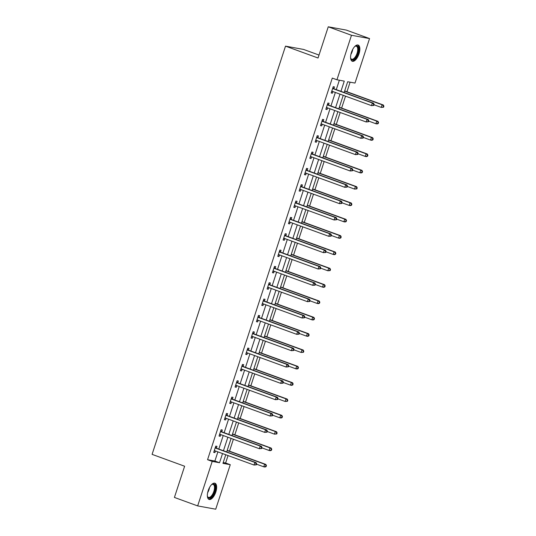 <?xml version="1.0" encoding="UTF-8"?>
<svg xmlns="http://www.w3.org/2000/svg" width="536" height="536" viewBox="0 0 536 536"><rect width="100%" height="100%" fill="white"/><g stroke="black" fill="none" stroke-linecap="round" stroke-linejoin="round"><path stroke-width="0.8" d="M208.189 490.628A8.616 3.826 -70 0 1 214.949 483.231A8.616 3.826 -70 0 1 215.807 492.015A8.616 3.826 -70 0 1 209.047 499.418A8.616 3.826 -70 0 1 208.189 490.628M351.408 52.461A8.616 3.826 -70 0 1 358.169 45.058A8.616 3.826 -70 0 1 359.02 53.841A8.616 3.826 -70 0 1 352.266 61.245A8.616 3.826 -70 0 1 351.408 52.461M319.014 55.061L303.577 49.433L285.514 46.143L152.09 454.367L184.625 466.233L174.421 497.435L197.663 505.91L212.209 461.402L219.532 462.736L222.527 453.563M285.514 46.143L318.049 58.009L328.253 26.8L346.31 30.09L369.552 38.565L355.006 83.073L347.683 81.74L344.159 92.507M223.21 462.555L225.623 462.997L228.048 455.573M229.488 451.165L233.388 439.239M234.828 434.83L238.728 422.897M240.168 418.489L244.068 406.563M245.508 402.154L249.408 390.228M250.848 385.813L254.747 373.887M256.188 369.478L260.087 357.552M261.528 353.144L265.427 341.218M266.868 336.802L270.767 324.876M272.208 320.468L276.107 308.542M277.548 304.126L281.447 292.2M282.887 287.792L286.787 275.866M288.227 271.457L292.127 259.531M293.567 255.116L297.467 243.19M298.907 238.781L302.807 226.855M304.247 222.44L308.146 210.514M309.587 206.105L313.486 194.179M314.927 189.771L318.826 177.845M320.267 173.43L324.166 161.504M325.607 157.095L329.506 145.169M330.947 140.754L334.846 128.828M336.286 124.419L340.186 112.493M341.626 108.084L345.526 96.158M346.966 91.743L350.095 82.176M225.623 462.997L230.272 464.692L215.72 509.2L197.663 505.91M340.93 91.328L344.266 81.117L336.943 79.784L332.293 78.088L207.559 459.707L214.882 461.04L217.884 451.868M218.802 449.047L223.224 435.534M224.142 432.713L228.564 419.192M229.482 416.378L233.904 402.858M234.822 400.037L239.244 386.516M240.162 383.702L244.584 370.182M245.501 367.361L249.923 353.847M250.841 351.026L255.263 337.506M256.181 334.692L260.603 321.171M261.521 318.351L265.943 304.83M266.861 302.016L271.283 288.495M272.201 285.675L276.623 272.161M277.541 269.34L281.963 255.819M282.881 253.005L287.303 239.485M288.221 236.664L292.643 223.144M293.56 220.33L297.976 206.809M298.9 203.995L303.316 190.474M304.24 187.654L308.656 174.133M309.58 171.319L313.995 157.798M314.92 154.978L319.335 141.457M320.26 138.643L324.675 125.123M325.6 122.309L330.015 108.788M330.94 105.967L335.355 92.447M336.28 89.633L339.355 80.219M333.895 88.608L334.451 86.912L333.231 86.691L331.174 92.976L332.4 93.197L332.93 91.562M328.555 104.949L329.111 103.254L327.891 103.026L325.834 109.311L327.06 109.532L327.59 107.904M323.215 121.283L323.771 119.588L322.551 119.367L320.495 125.652L321.721 125.873L322.25 124.238M317.875 137.618L318.431 135.923L317.212 135.702L315.155 141.986L316.381 142.208L316.91 140.573M312.535 153.959L313.091 152.264L311.872 152.043L309.821 158.321L311.041 158.549L311.57 156.914M307.202 170.294L307.751 168.599L306.532 168.378L304.481 174.662L305.701 174.883L306.23 173.249M301.862 186.635L302.411 184.94L301.192 184.712L299.142 190.997L300.361 191.218L300.89 189.59M296.522 202.97L297.071 201.275L295.852 201.054L293.802 207.338L295.021 207.559L295.55 205.925M291.182 219.304L291.731 217.609L290.512 217.388L288.462 223.673L289.681 223.894L290.211 222.259M285.842 235.646L286.392 233.951L285.172 233.73L283.122 240.007L284.341 240.235L284.871 238.6M280.502 251.98L281.052 250.285L279.832 250.064L277.782 256.349L279.001 256.57L279.531 254.935M275.162 268.315L275.712 266.62L274.492 266.399L272.442 272.683L273.661 272.904L274.191 271.276M269.822 284.656L270.372 282.961L269.152 282.74L267.102 289.025L268.322 289.246L268.851 287.611M264.483 300.991L265.032 299.296L263.812 299.075L261.762 305.359L262.982 305.58L263.511 303.945M259.143 317.332L259.692 315.637L258.473 315.416L256.422 321.694L257.642 321.922L258.171 320.287M253.803 333.667L254.352 331.972L253.133 331.75L251.083 338.035L252.302 338.256L252.831 336.621M248.463 350.001L249.012 348.306L247.793 348.085L245.743 354.37L246.962 354.591L247.491 352.956M243.123 366.343L243.672 364.648L242.453 364.426L240.403 370.711L241.622 370.932L242.151 369.297M237.783 382.677L238.332 380.982L237.113 380.761L235.063 387.046L236.282 387.267L236.811 385.632M232.443 399.019L232.993 397.323L231.773 397.096L229.723 403.38L230.942 403.601L231.478 401.973M227.103 415.353L227.653 413.658L226.433 413.437L224.383 419.722L225.602 419.943L226.138 418.308M221.763 431.688L222.313 429.993L221.093 429.772L219.043 436.056L220.263 436.277L220.799 434.642M216.423 448.029L216.973 446.334L215.753 446.113L213.703 452.391L214.923 452.618L215.459 450.984M328.253 26.8L351.489 35.276L369.552 38.565M207.559 459.707L212.209 461.402M336.943 79.784L351.489 35.276M223.452 450.743L227.867 437.222M228.792 434.408L233.207 420.887M234.132 418.073L238.547 404.553M239.471 401.732L243.887 388.211M244.811 385.397L249.227 371.877M250.151 369.056L254.567 355.542M255.491 352.722L259.906 339.201M260.831 336.387L265.246 322.866M266.171 320.046L270.586 306.525M271.511 303.711L275.926 290.19M276.851 287.37L281.266 273.856M282.191 271.035L286.606 257.515M287.531 254.701L291.946 241.18M292.87 238.359L297.286 224.839M298.21 222.025L302.626 208.504M303.55 205.683L307.966 192.169M308.89 189.349L313.305 175.828M314.23 173.014L318.645 159.494M319.57 156.673L323.985 143.152M324.91 140.338L329.325 126.818M330.25 124.004L334.665 110.483M335.59 107.662L340.005 94.142M225.763 454.742L222.949 463.359L230.272 464.692M343.241 95.321L338.819 108.841M337.901 111.662L333.479 125.183M332.561 127.997L328.139 141.517M327.221 144.331L322.799 157.852M321.881 160.673L317.459 174.193M316.541 177.007L312.12 190.528M311.202 193.349L306.78 206.869M305.862 209.683L301.44 223.204M300.522 226.018L296.1 239.538M295.182 242.359L290.76 255.88M289.842 258.694L285.427 272.214M284.502 275.035L280.087 288.556M279.162 291.37L274.747 304.89M273.822 307.704L269.407 321.225M268.482 324.046L264.067 337.566M263.143 340.38L258.727 353.901M257.803 356.721L253.387 370.235M252.463 373.056L248.047 386.577M247.123 389.391L242.708 402.911M241.783 405.732L237.368 419.252M236.443 422.067L232.028 435.587M231.103 438.408L226.688 451.922M214.882 461.04L219.532 462.736M331.241 92.775L332.4 93.197M325.901 109.116L327.06 109.532M320.562 125.451L321.721 125.873M315.222 141.785L316.381 142.208M309.882 158.127L311.041 158.549M304.542 174.461L305.701 174.883M299.202 190.796L300.361 191.218M293.862 207.137L295.021 207.559M288.522 223.472L289.681 223.894M283.182 239.813L284.341 240.235M277.842 256.148L279.001 256.57M272.502 272.482L273.661 272.904M267.163 288.824L268.322 289.246M261.823 305.158L262.982 305.58M256.483 321.5L257.642 321.922M251.143 337.834L252.302 338.256M245.803 354.169L246.962 354.591M240.463 370.51L241.622 370.932M235.123 386.845L236.282 387.267M229.783 403.186L230.942 403.601M224.443 419.521L225.602 419.943M219.103 435.855L220.263 436.277M213.764 452.196L214.923 452.618M373.806 105.431L374.148 104.386L373.659 104.299L373.317 105.344L373.806 105.431L371.488 105.626L332.26 91.321A1.105 0.985 -79.7 0 0 331.891 91.267L331.73 91.281M373.317 105.344L371.488 105.626L372.346 103.006L373.565 103.227L334.337 88.922A1.105 0.985 -79.7 0 1 334.015 88.721L332.916 87.663M332.675 88.386L332.796 88.5A1.105 0.985 -79.7 0 0 333.117 88.701L372.346 103.006L373.659 104.299M332.796 91.515L331.623 91.602M374.148 104.386L373.565 103.227M374.028 104.768L381.25 107.401L382.108 104.781L383.327 105.002L344.682 90.912M383.421 106.074L383.079 107.12L383.568 107.213L383.91 106.162L382.108 104.781L344.615 91.113M383.568 107.213L381.25 107.401L383.079 107.12M383.327 105.002L383.91 106.162M354.738 46.525A7.457 3.31 -70 0 1 354.825 46.458A7.457 3.31 -70 0 1 355.147 46.237A7.457 3.31 -70 0 1 358.463 50.129A7.457 3.31 -70 0 1 354.115 59.302A7.457 3.31 -70 0 1 350.712 58.397A7.457 3.31 -70 0 1 350.584 57.915M350.624 58.096A6.901 3.069 110 0 0 351.643 59.194A6.901 3.069 110 0 0 353.68 58.659A6.901 3.069 110 0 0 357.458 51.798A6.901 3.069 110 0 0 356.373 46.223A6.901 3.069 110 0 0 354.886 46.411M351.81 60.997A8.556 3.799 110 0 0 354.068 60.253A8.556 3.799 110 0 0 358.685 52.046A8.556 3.799 110 0 0 357.653 44.957M211.519 484.698A7.457 3.31 -70 0 1 211.928 484.41A7.457 3.31 -70 0 1 214.547 491.653A7.457 3.31 -70 0 1 210.755 497.576A7.457 3.31 -70 0 1 207.492 496.571A7.457 3.31 -70 0 1 207.365 496.088M207.405 496.262A6.901 3.069 110 0 0 208.424 497.368A6.901 3.069 110 0 0 213.837 491.438A6.901 3.069 110 0 0 213.154 484.397A6.901 3.069 110 0 0 211.666 484.584M208.591 499.17A8.556 3.799 110 0 0 215.037 491.74A8.556 3.799 110 0 0 214.44 483.13M368.467 121.773L368.808 120.727L368.319 120.634L367.977 121.685L368.467 121.773L366.148 121.96L326.92 107.656A1.105 0.985 -79.7 0 0 326.551 107.602L326.391 107.615M367.977 121.685L366.148 121.96L367.006 119.34L368.225 119.561L328.997 105.257A1.105 0.985 -79.7 0 1 328.675 105.056L327.576 104.004M327.335 104.721L327.456 104.835A1.105 0.985 -79.7 0 0 327.777 105.036L367.006 119.34L368.319 120.634M327.456 107.85L326.283 107.944M368.808 120.727L368.225 119.561M363.127 138.107L363.468 137.062L362.979 136.975L362.638 138.02L363.127 138.107L360.808 138.295L321.58 123.99A1.105 0.985 -79.7 0 0 321.211 123.943L321.051 123.957M362.638 138.02L360.808 138.295L361.666 135.682L362.885 135.903L323.657 121.598A1.105 0.985 -79.7 0 1 323.335 121.397L322.237 120.339M321.995 121.062L322.116 121.169A1.105 0.985 -79.7 0 0 322.438 121.377L361.666 135.682L362.979 136.975M322.116 124.191L320.943 124.278M363.468 137.062L362.885 135.903M368.688 121.103L375.91 123.736L376.768 121.123L377.987 121.344L339.342 107.247M378.081 122.409L377.739 123.461L378.228 123.548L378.57 122.503L376.768 121.123L339.275 107.448M378.228 123.548L377.13 123.957L375.91 123.736L377.739 123.461M377.987 121.344L378.57 122.503M363.348 137.437L370.57 140.077L371.428 137.457L372.647 137.678L334.002 123.588M372.741 138.75L372.399 139.796L372.888 139.883L373.23 138.837L371.428 137.457L333.935 123.783M372.888 139.883L371.79 140.298L370.57 140.077L372.399 139.796M372.647 137.678L373.23 138.837M357.787 154.448L358.128 153.397L357.639 153.309L357.298 154.355L357.787 154.448L355.469 154.636L316.24 140.332A1.105 0.985 -79.7 0 0 315.872 140.278L315.711 140.291M357.298 154.355L355.469 154.636L356.326 152.016L357.546 152.237L318.317 137.933A1.105 0.985 -79.7 0 1 317.995 137.732L316.897 136.673M316.655 137.397L316.776 137.511A1.105 0.985 -79.7 0 0 317.098 137.712L356.326 152.016L357.639 153.309M316.776 140.526L315.604 140.613M358.128 153.397L357.546 152.237M352.447 170.783L352.788 169.738L352.299 169.644L351.958 170.696L352.447 170.783L350.129 170.971L310.9 156.666A1.105 0.985 -79.7 0 0 310.532 156.619L310.371 156.626M351.958 170.696L350.129 170.971L350.986 168.351L352.206 168.579L312.977 154.274A1.105 0.985 -79.7 0 1 312.656 154.066L311.557 153.015M311.315 153.738L311.436 153.845A1.105 0.985 -79.7 0 0 311.758 154.046L350.986 168.351L352.299 169.644M311.436 156.86L310.264 156.954M352.788 169.738L352.206 168.579M347.107 187.118L347.449 186.072L346.96 185.985L346.618 187.03L347.107 187.118L344.789 187.312L305.56 173.007A1.105 0.985 -79.7 0 0 305.192 172.954L305.031 172.967M346.618 187.03L344.789 187.312L345.646 184.692L346.866 184.913L307.637 170.609A1.105 0.985 -79.7 0 1 307.316 170.408L306.217 169.349M305.976 170.073L306.096 170.187A1.105 0.985 -79.7 0 0 306.418 170.388L345.646 184.692L346.96 185.985M306.096 173.202L304.924 173.289M347.449 186.072L346.866 184.913M358.008 153.778L365.23 156.411L366.088 153.792L367.307 154.013L328.662 139.923M367.401 155.085L367.06 156.137L367.549 156.224L367.89 155.179L366.088 153.792L328.595 140.124M367.549 156.224L366.45 156.633L365.23 156.411L367.06 156.137M367.307 154.013L367.89 155.179M352.668 170.113L359.891 172.746L360.748 170.133L361.968 170.354L323.322 156.264M362.068 171.426L361.72 172.471L362.209 172.559L362.55 171.513L360.748 170.133L323.255 156.458M362.209 172.559L361.11 172.974L359.891 172.746L361.72 172.471M361.968 170.354L362.55 171.513M347.328 186.454L354.551 189.087L355.408 186.468L356.628 186.689L317.982 172.599M356.728 187.761L356.38 188.806L356.869 188.9L357.211 187.848L355.408 186.468L317.915 172.8M356.869 188.9L354.551 189.087L356.38 188.806M356.628 186.689L357.211 187.848M341.767 203.459L342.109 202.407L341.62 202.32L341.278 203.372L341.767 203.459L339.449 203.647L300.22 189.342A1.105 0.985 -79.7 0 0 299.852 189.288L299.691 189.302M341.278 203.372L339.449 203.647L340.306 201.027L341.526 201.248L302.297 186.943A1.105 0.985 -79.7 0 1 301.976 186.742L300.877 185.684M300.636 186.407L300.756 186.521A1.105 0.985 -79.7 0 0 301.078 186.722L340.306 201.027L341.62 202.32M300.756 189.536L299.584 189.63M342.109 202.407L341.526 201.248M341.988 202.789L349.211 205.422L350.068 202.809L351.288 203.03L312.642 188.933M351.388 204.095L351.04 205.147L351.529 205.234L351.871 204.189L350.068 202.809L312.575 189.134M351.529 205.234L350.43 205.643L349.211 205.422L351.04 205.147M351.288 203.03L351.871 204.189M336.427 219.794L336.769 218.748L336.28 218.661L335.938 219.706L336.427 219.794L334.109 219.981L294.88 205.677A1.105 0.985 -79.7 0 0 294.512 205.63L294.351 205.643M335.938 219.706L334.109 219.981L334.966 217.368L336.186 217.589L296.957 203.285A1.105 0.985 -79.7 0 1 296.636 203.084L295.537 202.025M295.296 202.749L295.416 202.856A1.105 0.985 -79.7 0 0 295.738 203.064L334.966 217.368L336.28 218.661M295.416 205.878L294.244 205.965M336.769 218.748L336.186 217.589M336.648 219.124L343.871 221.763L344.728 219.144L345.948 219.365L307.302 205.275M346.048 220.437L345.7 221.482L346.189 221.569L346.531 220.524L344.728 219.144L307.235 205.469M346.189 221.569L345.09 221.984L343.871 221.763L345.7 221.482M345.948 219.365L346.531 220.524M331.087 236.135L331.429 235.083L330.94 234.996L330.598 236.041L331.087 236.135L328.769 236.322L289.541 222.018A1.105 0.985 -79.7 0 0 289.172 221.964L289.011 221.978M330.598 236.041L328.769 236.322L329.627 233.703L330.846 233.924L291.618 219.619A1.105 0.985 -79.7 0 1 291.296 219.418L290.197 218.36M289.956 219.083L290.077 219.197A1.105 0.985 -79.7 0 0 290.398 219.398L329.627 233.703L330.94 234.996M290.077 222.212L288.904 222.299M331.429 235.083L330.846 233.924M331.308 235.465L338.531 238.098L339.389 235.478L340.608 235.699L301.962 221.609M340.708 236.771L340.36 237.823L340.849 237.91L341.191 236.858L339.389 235.478L301.895 221.81M340.849 237.91L339.75 238.319L338.531 238.098L340.36 237.823M340.608 235.699L341.191 236.858M325.747 252.469L326.089 251.424L325.6 251.33L325.258 252.382L325.747 252.469L323.429 252.657L284.201 238.353A1.105 0.985 -79.7 0 0 283.832 238.306L283.671 238.312M325.258 252.382L323.429 252.657L324.287 250.037L325.506 250.265L286.278 235.961A1.105 0.985 -79.7 0 1 285.956 235.753L284.857 234.701M284.616 235.425L284.737 235.532A1.105 0.985 -79.7 0 0 285.058 235.733L324.287 250.037L325.6 251.33M284.737 238.547L283.564 238.641M326.089 251.424L325.506 250.265M325.968 251.799L333.191 254.433L334.049 251.82L335.268 252.041L296.622 237.951M335.369 253.113L335.02 254.158L335.509 254.245L335.851 253.2L334.049 251.82L296.562 238.145M335.509 254.245L334.41 254.66L333.191 254.433L335.02 254.158M335.268 252.041L335.851 253.2M320.407 268.804L320.749 267.759L320.26 267.672L319.918 268.717L320.407 268.804L318.089 268.998L278.861 254.694A1.105 0.985 -79.7 0 0 278.492 254.64L278.331 254.654M319.918 268.717L318.089 268.998L318.947 266.379L320.166 266.6L280.938 252.295A1.105 0.985 -79.7 0 1 280.616 252.094L279.517 251.036M279.276 251.759L279.397 251.873A1.105 0.985 -79.7 0 0 279.718 252.074L318.947 266.379L320.26 267.672M279.397 254.888L278.224 254.975M320.749 267.759L320.166 266.6M320.629 268.141L327.851 270.774L328.709 268.154L329.928 268.375L291.283 254.285M330.029 269.447L329.68 270.492L330.169 270.586L330.511 269.534L328.709 268.154L291.222 254.486M330.169 270.586L327.851 270.774L329.68 270.492M329.928 268.375L330.511 269.534M315.067 285.145L315.409 284.093L314.92 284.006L314.578 285.052L315.067 285.145L312.749 285.333L273.521 271.028A1.105 0.985 -79.7 0 0 273.152 270.975L272.992 270.988M314.578 285.052L312.749 285.333L313.607 282.713L314.826 282.934L275.598 268.63A1.105 0.985 -79.7 0 1 275.276 268.429L274.177 267.37M273.936 268.094L274.057 268.208A1.105 0.985 -79.7 0 0 274.378 268.409L313.607 282.713L314.92 284.006M274.057 271.223L272.884 271.317M315.409 284.093L314.826 282.934M315.289 284.475L322.511 287.108L323.369 284.489L324.588 284.716L285.943 270.62M324.689 285.782L324.34 286.834L324.829 286.921L325.171 285.876L323.369 284.489L285.882 270.821M324.829 286.921L323.731 287.33L322.511 287.108L324.34 286.834M324.588 284.716L325.171 285.876M309.728 301.48L310.069 300.435L309.58 300.348L309.239 301.393L309.728 301.48L307.409 301.668L268.181 287.363A1.105 0.985 -79.7 0 0 267.812 287.316L267.652 287.33M309.239 301.393L307.409 301.668L308.267 299.055L309.486 299.276L270.258 284.971A1.105 0.985 -79.7 0 1 269.936 284.77L268.838 283.712M268.596 284.435L268.717 284.542A1.105 0.985 -79.7 0 0 269.038 284.75L308.267 299.055L309.58 300.348M268.717 287.564L267.544 287.651M310.069 300.435L309.486 299.276M309.949 300.81L317.171 303.45L318.029 300.83L319.248 301.051L280.603 286.961M319.349 302.123L319 303.168L319.49 303.255L319.831 302.21L318.029 300.83L280.542 287.155M319.49 303.255L318.391 303.671L317.171 303.45L319 303.168M319.248 301.051L319.831 302.21M304.388 317.821L304.729 316.769L304.24 316.682L303.899 317.727L304.388 317.821L302.07 318.009L262.841 303.704A1.105 0.985 -79.7 0 0 262.473 303.651L262.312 303.664M303.899 317.727L302.07 318.009L302.927 315.389L304.147 315.61L264.918 301.306A1.105 0.985 -79.7 0 1 264.596 301.105L263.498 300.046M263.256 300.77L263.377 300.884A1.105 0.985 -79.7 0 0 263.699 301.085L302.927 315.389L304.24 316.682M263.377 303.899L262.205 303.986M304.729 316.769L304.147 315.61M304.609 317.151L311.831 319.784L312.689 317.165L313.908 317.386L275.263 303.296M314.009 318.458L313.667 319.51L314.15 319.597L314.491 318.545L312.689 317.165L275.203 303.497M314.15 319.597L313.051 320.005L311.831 319.784L313.667 319.51M313.908 317.386L314.491 318.545M299.048 334.156L299.39 333.111L298.9 333.017L298.559 334.069L299.048 334.156L296.73 334.343L257.501 320.039A1.105 0.985 -79.7 0 0 257.133 319.992L256.972 319.999M298.559 334.069L296.73 334.343L297.587 331.724L298.807 331.952L259.578 317.647A1.105 0.985 -79.7 0 1 259.257 317.439L258.158 316.387M257.916 317.111L258.037 317.218A1.105 0.985 -79.7 0 0 258.359 317.419L297.587 331.724L298.9 333.017M258.037 320.233L256.865 320.327M299.39 333.111L298.807 331.952M299.269 333.486L306.492 336.119L307.349 333.506L308.569 333.727L269.923 319.63M308.669 334.799L308.327 335.844L308.81 335.931L309.151 334.886L307.349 333.506L269.863 319.831M308.81 335.931L307.711 336.347L306.492 336.119L308.327 335.844M308.569 333.727L309.151 334.886M293.708 350.49L294.05 349.445L293.56 349.358L293.219 350.403L293.708 350.49L291.39 350.685L252.161 336.38A1.105 0.985 -79.7 0 0 251.793 336.327L251.632 336.34M293.219 350.403L291.39 350.685L292.247 348.065L293.467 348.286L254.238 333.982A1.105 0.985 -79.7 0 1 253.917 333.781L252.818 332.722M252.577 333.446L252.697 333.56A1.105 0.985 -79.7 0 0 253.019 333.76L292.247 348.065L293.56 349.358M252.697 336.575L251.525 336.662M294.05 349.445L293.467 348.286M293.929 349.827L301.152 352.46L302.009 349.841L303.229 350.062L264.583 335.971M303.329 351.134L302.987 352.179L303.47 352.273L303.812 351.221L302.009 349.841L264.523 336.173M303.47 352.273L301.152 352.46L302.987 352.179M303.229 350.062L303.812 351.221M288.368 366.832L288.71 365.78L288.221 365.693L287.879 366.738L288.368 366.832L286.05 367.019L246.821 352.715A1.105 0.985 -79.7 0 0 246.453 352.661L246.292 352.675M287.879 366.738L286.05 367.019L286.907 364.4L288.127 364.621L248.898 350.316A1.105 0.985 -79.7 0 1 248.577 350.115L247.478 349.057M247.237 349.78L247.357 349.894A1.105 0.985 -79.7 0 0 247.679 350.095L286.907 364.4L288.221 365.693M247.357 352.909L246.185 353.003M288.71 365.78L288.127 364.621M288.589 366.162L295.812 368.795L296.669 366.175L297.889 366.403L259.243 352.306M297.989 367.468L297.648 368.52L298.13 368.607L298.472 367.562L296.669 366.175L259.183 352.507M298.13 368.607L297.031 369.016L295.812 368.795L297.648 368.52M297.889 366.403L298.472 367.562M283.028 383.166L283.37 382.121L282.881 382.034L282.539 383.079L283.028 383.166L280.71 383.354L241.481 369.049A1.105 0.985 -79.7 0 0 241.113 369.002L240.952 369.016M282.539 383.079L280.71 383.354L281.567 380.741L282.787 380.962L243.558 366.658A1.105 0.985 -79.7 0 1 243.237 366.457L242.138 365.398M241.897 366.122L242.017 366.229A1.105 0.985 -79.7 0 0 242.339 366.436L281.567 380.741L282.881 382.034M242.017 369.244L240.845 369.338M283.37 382.121L282.787 380.962M283.249 382.496L290.472 385.136L291.329 382.516L292.549 382.738L253.903 368.647M292.649 383.81L292.308 384.855L292.79 384.942L293.132 383.897L291.329 382.516L253.843 368.842M292.79 384.942L291.691 385.357L290.472 385.136L292.308 384.855M292.549 382.738L293.132 383.897M277.688 399.501L278.03 398.456L277.541 398.369L277.199 399.414L277.688 399.501L275.37 399.695L236.142 385.391A1.105 0.985 -79.7 0 0 235.773 385.337L235.612 385.351M277.199 399.414L275.37 399.695L276.228 397.076L277.447 397.297L238.219 382.992A1.105 0.985 -79.7 0 1 237.897 382.791L236.798 381.733M236.557 382.456L236.678 382.57A1.105 0.985 -79.7 0 0 236.999 382.771L276.228 397.076L277.541 398.369M236.678 385.585L235.512 385.672M278.03 398.456L277.447 397.297M277.909 398.838L285.132 401.471L285.99 398.851L287.209 399.072L248.563 384.982M287.309 400.144L286.968 401.189L287.45 401.283L287.799 400.231L285.99 398.851L248.503 385.183M287.45 401.283L285.132 401.471L286.968 401.189M287.209 399.072L287.799 400.231M272.348 415.842L272.69 414.797L272.201 414.703L271.859 415.755L272.348 415.842L270.03 416.03L230.802 401.725A1.105 0.985 -79.7 0 0 230.433 401.678L230.272 401.685M271.859 415.755L270.03 416.03L270.888 413.41L272.107 413.638L232.879 399.327A1.105 0.985 -79.7 0 1 232.557 399.126L231.458 398.074M231.217 398.791L231.338 398.905A1.105 0.985 -79.7 0 0 231.659 399.106L270.888 413.41L272.201 414.703M231.338 401.92L230.172 402.013M272.69 414.797L272.107 413.638M272.569 415.172L279.792 417.805L280.65 415.192L281.869 415.413L243.223 401.317M281.97 416.485L281.628 417.531L282.11 417.618L282.459 416.573L280.65 415.192L243.163 401.518M282.11 417.618L281.011 418.033L279.792 417.805L281.628 417.531M281.869 415.413L282.459 416.573M267.008 432.177L267.35 431.132L266.861 431.045L266.519 432.09L267.008 432.177L264.69 432.371L225.462 418.06A1.105 0.985 -79.7 0 0 225.093 418.013L224.932 418.026M266.519 432.09L264.69 432.371L265.548 429.751L266.767 429.973L227.539 415.668A1.105 0.985 -79.7 0 1 227.217 415.467L226.118 414.408M225.884 415.132L225.998 415.246A1.105 0.985 -79.7 0 0 226.319 415.447L265.548 429.751L266.861 431.045M225.998 418.261L224.832 418.348M267.35 431.132L266.767 429.973M267.23 431.507L274.452 434.147L275.31 431.527L276.529 431.748L237.884 417.658M276.63 432.82L276.288 433.865L276.77 433.959L277.119 432.907L275.31 431.527L237.823 417.859M276.77 433.959L274.452 434.147L276.288 433.865M276.529 431.748L277.119 432.907M261.669 448.518L262.01 447.466L261.521 447.379L261.179 448.424L261.669 448.518L259.35 448.706L220.122 434.401A1.105 0.985 -79.7 0 0 219.753 434.348L219.593 434.361M261.179 448.424L259.35 448.706L260.208 446.086L261.427 446.307L222.199 432.003A1.105 0.985 -79.7 0 1 221.877 431.802L220.778 430.743M220.544 431.467L220.658 431.581A1.105 0.985 -79.7 0 0 220.979 431.782L260.208 446.086L261.521 447.379M220.658 434.596L219.492 434.689M262.01 447.466L261.427 446.307M261.89 447.848L269.112 450.481L269.97 447.862L271.189 448.089L232.544 433.993M271.29 449.155L270.948 450.207L271.43 450.294L271.779 449.248L269.97 447.862L232.483 434.193M271.43 450.294L270.332 450.702L269.112 450.481L270.948 450.207M271.189 448.089L271.779 449.248M256.329 464.853L256.67 463.808L256.181 463.714L255.84 464.766L256.329 464.853L254.01 465.04L214.782 450.736A1.105 0.985 -79.7 0 0 214.413 450.689L214.253 450.696M255.84 464.766L254.01 465.04L254.868 462.427L256.087 462.648L216.859 448.344A1.105 0.985 -79.7 0 1 216.537 448.136L215.439 447.084M215.204 447.808L215.318 447.915A1.105 0.985 -79.7 0 0 215.64 448.123L254.868 462.427L256.181 463.714M215.318 450.93L214.152 451.024M256.67 463.808L256.087 462.648M256.55 464.183L263.772 466.823L264.63 464.203L265.849 464.424L227.204 450.334M265.95 465.496L265.608 466.541L266.091 466.628L266.439 465.583L264.63 464.203L227.143 450.528M266.091 466.628L264.992 467.044L263.772 466.823L265.608 466.541M265.849 464.424L266.439 465.583M332.796 88.5L334.015 88.721M333.117 88.701L334.337 88.922M331.891 91.267L332.354 91.355M352.742 49.332A6.901 3.069 -70 0 1 350.866 54.478M209.529 487.505A6.901 3.069 -70 0 1 209 489.67A6.901 3.069 -70 0 1 207.653 492.651M327.456 104.835L328.675 105.056M327.777 105.036L328.997 105.257M326.551 107.602L327.014 107.689M322.116 121.169L323.335 121.397M322.438 121.377L323.657 121.598M321.211 123.943L321.674 124.024M316.776 137.511L317.995 137.732M317.098 137.712L318.317 137.933M315.872 140.278L316.334 140.365M311.436 153.845L312.656 154.066M311.758 154.046L312.977 154.274M310.532 156.619L310.994 156.7M306.096 170.187L307.316 170.408M306.418 170.388L307.637 170.609M305.192 172.954L305.654 173.041M300.756 186.521L301.976 186.742M301.078 186.722L302.297 186.943M299.852 189.288L300.314 189.375M295.416 202.856L296.636 203.084M295.738 203.064L296.957 203.285M294.512 205.63L294.974 205.71M290.077 219.197L291.296 219.418M290.398 219.398L291.618 219.619M289.172 221.964L289.634 222.051M284.737 235.532L285.956 235.753M285.058 235.733L286.278 235.961M283.832 238.306L284.294 238.386M279.397 251.873L280.616 252.094M279.718 252.074L280.938 252.295M278.492 254.64L278.955 254.727M274.057 268.208L275.276 268.429M274.378 268.409L275.598 268.63M273.152 270.975L273.615 271.062M268.717 284.542L269.936 284.77M269.038 284.75L270.258 284.971M267.812 287.316L268.275 287.397M263.377 300.884L264.596 301.105M263.699 301.085L264.918 301.306M262.473 303.651L262.935 303.738M258.037 317.218L259.257 317.439M258.359 317.419L259.578 317.647M257.133 319.992L257.595 320.072M252.697 333.56L253.917 333.781M253.019 333.76L254.238 333.982M251.793 336.327L252.255 336.414M247.357 349.894L248.577 350.115M247.679 350.095L248.898 350.316M246.453 352.661L246.915 352.748M242.017 366.229L243.237 366.457M242.339 366.436L243.558 366.658M241.113 369.002L241.575 369.083M236.678 382.57L237.897 382.791M236.999 382.771L238.219 382.992M235.773 385.337L236.235 385.424M231.338 398.905L232.557 399.126M231.659 399.106L232.879 399.327M230.433 401.678L230.895 401.759M225.998 415.246L227.217 415.467M226.319 415.447L227.539 415.668M225.093 418.013L225.555 418.093M220.658 431.581L221.877 431.802M220.979 431.782L222.199 432.003M219.753 434.348L220.216 434.435M215.318 447.915L216.537 448.136M215.64 448.123L216.859 448.344M214.413 450.689L214.876 450.769"/></g></svg>
